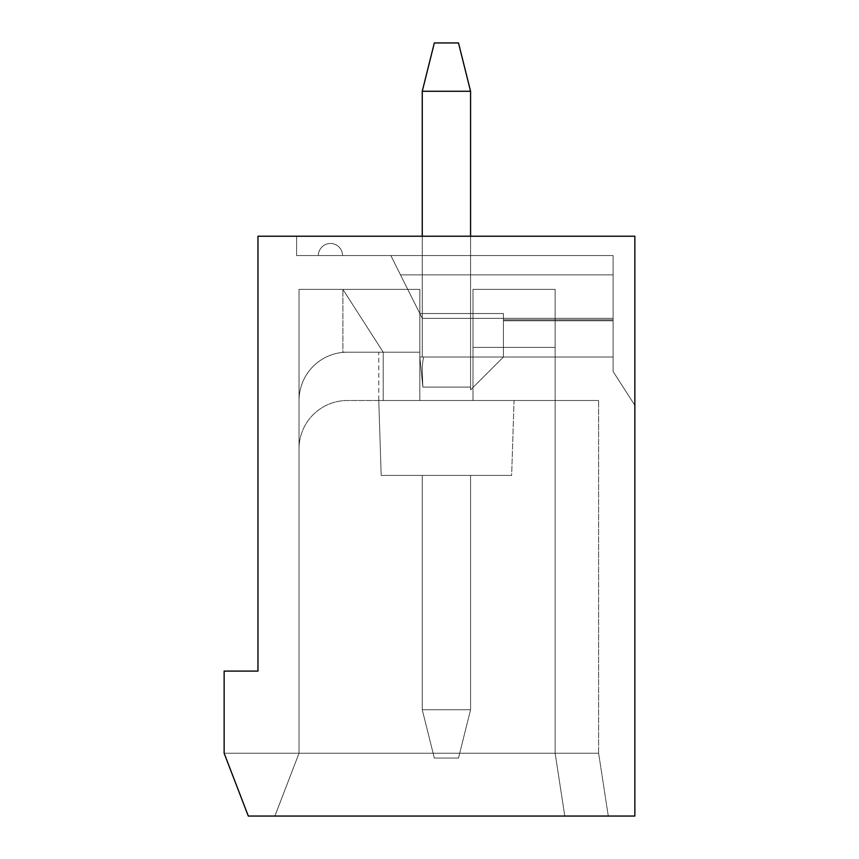 <?xml version="1.0" encoding="UTF-8"?>
<svg xmlns="http://www.w3.org/2000/svg" width="859" height="859" viewBox="0 0 859 859"><rect width="100%" height="100%" fill="white"/><g stroke="black" fill="none" stroke-linecap="round" stroke-linejoin="round"><path stroke-width="0.64" stroke-dasharray="4.29 3.22" d="M274.88 816.05L634.855 816.05L634.855 236.225L257.968 236.225L257.968 671.094L224.145 671.094L224.145 753.236L248.305 816.05L274.88 816.05L248.305 816.05L224.145 753.236L248.305 816.05L608.279 816.05L274.88 816.05L299.039 753.236L299.039 289.376L342.891 289.376L299.039 289.376L299.039 400.509A48.319 48.319 0 0 1 347.358 352.19L419.836 352.19L419.836 400.509L514.058 400.509L419.836 400.509L514.058 400.509L419.836 400.509L514.058 400.509L419.836 400.509L514.058 400.509L419.836 400.509L514.058 400.509L419.836 400.509L472.987 400.509L472.987 289.376L555.129 289.376L555.129 400.509L598.616 400.509L555.129 400.509L555.129 753.236L598.616 753.236L555.129 753.236L564.793 816.05L608.279 816.05L564.793 816.05L555.129 753.236L555.129 400.509L555.129 753.246L564.793 816.05L555.129 753.246L598.616 753.246L555.129 753.246L564.793 816.05L555.129 753.236L555.129 347.358L555.129 753.246L555.129 289.376L472.987 289.376L472.987 400.509L472.987 289.376L472.987 400.509L472.987 289.376L555.129 289.376L472.987 289.376L472.987 347.358L472.987 289.376L555.129 289.376L472.987 289.376L472.987 347.358L472.987 289.376L555.129 289.376L472.987 289.376L472.987 400.509L472.987 289.376L555.129 289.376L555.129 347.358L555.129 289.376L472.987 289.376L472.987 400.509L472.987 289.376L555.129 289.376L555.129 347.358L555.129 289.376L555.129 347.358L472.987 347.358L472.987 400.509L472.987 289.376L555.129 289.376L555.129 347.358L472.987 347.358L472.987 400.509L472.987 347.358L555.129 347.358L555.129 400.509L555.129 347.358L472.987 347.358L555.129 347.358L555.129 400.509L472.987 400.509L472.987 347.358L555.129 347.358L555.129 289.376L472.987 289.376L555.129 289.376L555.129 753.236L564.793 816.05L555.129 753.246L299.039 753.236L299.039 289.376L299.039 400.509L299.039 289.376L299.039 400.509L299.039 289.376L299.039 400.509L299.039 289.376L299.039 400.509L299.039 289.376L419.836 289.376L342.891 289.376L419.836 289.376L419.836 352.19L419.836 289.376L299.039 289.376L419.836 289.376L342.891 289.376L383.221 352.19L347.358 352.19A48.319 48.319 0 0 0 299.039 400.509L299.039 289.376L419.836 289.376L299.039 289.376L342.891 289.376L383.221 352.19L342.891 289.376L419.836 289.376L299.039 289.376L342.891 289.376L383.221 352.19L342.891 352.19L342.891 289.376L419.836 289.376L419.836 352.19L419.836 289.376L419.836 352.19L383.221 352.19L342.891 289.376L299.039 289.376L342.891 289.376L383.221 352.19L347.358 352.19L383.221 352.19L378.765 352.19L383.221 352.19L342.891 289.376L419.836 289.376L419.836 400.509L598.616 400.509L472.987 400.509L598.616 400.509L472.987 400.509L598.616 400.509L472.987 400.509L598.616 400.509L472.987 400.509L598.616 400.509L472.987 400.509L555.129 400.509L555.129 347.358L472.987 347.358L555.129 347.358L555.129 753.246L555.129 289.376L555.129 347.358L472.987 347.358L555.129 347.358L472.987 347.358L555.129 347.358L555.129 753.246L598.616 753.246L555.129 753.246L564.793 816.05L555.129 753.246L555.129 347.358L472.987 347.358L555.129 347.358L472.987 347.358L555.129 347.358L472.987 347.358L555.129 347.358L472.987 347.358L555.129 347.358L472.987 347.358L555.129 347.358L472.987 347.358L555.129 347.358L555.129 753.246L598.616 753.246L555.129 753.246L564.793 816.05L555.129 753.246L555.129 400.509L555.129 753.246L598.616 753.246L555.129 753.246L564.793 816.05L555.129 753.246L598.616 753.246L299.039 753.236L224.145 753.236L248.305 816.05L274.88 816.05L299.039 753.236L224.145 753.236L248.305 816.05L274.88 816.05L299.039 753.236L224.145 753.236L248.305 816.05L274.88 816.05L299.039 753.236L224.145 753.236L248.305 816.05L274.88 816.05L299.039 753.236L224.145 753.236L248.305 816.05L274.88 816.05L299.039 753.236L224.145 753.236L248.305 816.05L274.88 816.05L299.039 753.236L224.145 753.236L248.305 816.05L274.88 816.05L299.039 753.236L224.145 753.236L248.305 816.05L274.88 816.05L299.039 753.236L224.145 753.236L248.305 816.05L224.145 753.236L299.039 753.236L224.145 753.236L299.039 753.236L274.88 816.05M470.571 236.225L470.571 387.087L470.571 91.269L458.491 42.95L434.332 42.95L458.491 42.95L470.571 91.269L470.571 387.087L422.843 387.087L422.252 370.068L422.843 387.087L470.571 387.087L470.571 91.269L458.491 42.95L470.571 91.269L470.571 387.087L470.571 91.269L458.491 42.95L434.332 42.95L458.491 42.95L470.571 91.269L470.571 389.879L470.571 387.087L470.571 389.879L470.571 387.087L470.571 389.879L470.571 387.087L470.571 389.879L503.428 357.022L503.428 318.367L613.111 318.367L613.111 274.88L613.111 318.367L503.428 318.367L613.111 318.367L613.111 319.816L503.428 319.816L503.428 357.022L470.571 389.879L503.428 357.022L470.571 389.879L503.428 357.022L503.428 318.367L503.428 319.816L613.111 319.816L503.428 319.816L503.428 357.022L470.571 389.879L503.428 357.022L503.428 319.816L613.111 319.816L613.111 318.367L613.111 320.783L503.428 320.783L503.428 357.022L470.571 389.879L470.571 387.087L422.843 387.087L422.252 370.068L422.843 387.087L419.836 357.022L503.428 357.022L503.428 313.535L503.428 357.022L613.111 357.022L503.428 357.022L470.571 389.879L470.571 387.087L422.843 387.087L419.836 357.022L503.428 357.022L503.428 313.535L503.428 357.022L613.111 357.022L613.111 319.816L503.428 319.816L503.428 313.535L503.428 357.022L470.571 389.879L470.571 387.087L422.843 387.087L422.252 370.068L422.843 387.087L419.836 357.022L503.428 357.022L470.571 389.879L470.571 387.087L422.843 387.087L419.836 357.022L422.843 387.087L419.836 357.022L419.836 313.535L503.428 313.535L503.428 357.022L613.111 357.022L613.111 319.816L613.111 357.022L419.836 357.022L419.836 313.535L503.428 313.535L503.428 357.022L503.428 318.367L613.111 318.367L613.111 320.783L503.428 320.783L503.428 318.367L422.252 318.367L503.428 318.367L503.428 313.535L419.836 313.535L419.836 357.022L503.428 357.022L419.836 357.022L419.836 313.535L503.428 313.535L503.428 318.367L503.428 313.535L419.836 313.535L419.836 357.022L419.836 313.535L503.428 313.535L503.428 357.022L613.111 357.022L503.428 357.022L503.428 318.367L422.252 318.367L503.428 318.367L503.428 313.535L503.428 357.022L419.836 357.022L419.836 313.535L419.836 357.022L503.428 357.022L419.836 357.022L419.836 313.535L503.428 313.535L503.428 357.022L613.111 357.022L503.428 357.022L503.428 320.783L613.111 320.783L613.111 357.022L419.836 357.022L419.836 313.535L419.836 357.022L419.836 313.535L503.428 313.535L503.428 318.367L613.111 318.367L613.111 274.88L400.509 274.88L419.836 313.535L400.509 274.88L613.111 274.88L613.111 255.553L296.623 255.553L613.111 255.553L390.845 255.553L613.111 255.553L613.111 371.517L634.855 405.341L613.111 371.517L613.111 255.553L613.111 357.022L613.111 318.367L613.111 320.783L503.428 320.783L503.428 313.535L503.428 318.367L422.252 318.367L419.836 313.535L503.428 313.535L503.428 357.022L419.836 357.022L503.428 357.022L503.428 318.367L422.252 318.367L503.428 318.367L422.252 318.367L419.836 313.535L503.428 313.535L503.428 357.022L503.428 318.367L422.252 318.367L613.111 318.367L613.111 255.553L296.623 255.553L613.111 255.553L390.845 255.553L613.111 255.553L613.111 371.517L634.855 405.341L613.111 371.517L613.111 255.553L613.111 274.88L400.509 274.88L419.836 313.535L503.428 313.535L503.428 318.367L613.111 318.367L613.111 357.022L613.111 274.88L400.509 274.88L422.252 318.367L400.509 274.88L613.111 274.88L613.111 255.553L390.845 255.553L613.111 255.553L613.111 274.88L400.509 274.88L422.252 318.367L419.836 313.535L422.252 318.367L419.836 313.535L422.252 318.367L613.111 318.367L613.111 274.88L400.509 274.88L422.252 318.367L613.111 318.367L613.111 274.88L400.509 274.88L422.252 318.367L400.509 274.88L613.111 274.88L400.509 274.88L422.252 318.367L419.836 313.535L422.252 318.367L419.836 313.535L503.428 313.535L503.428 320.783L613.111 320.783L613.111 357.022L503.428 357.022L503.428 320.783L613.111 320.783L613.111 357.022L613.111 274.88L400.509 274.88L422.252 318.367L400.509 274.88L613.111 274.88L613.111 255.553L390.845 255.553L613.111 255.553L390.845 255.553L400.509 274.88L390.845 255.553L400.509 274.88L390.845 255.553L400.509 274.88L390.845 255.553L400.509 274.88L390.845 255.553L400.509 274.88L390.845 255.553L400.509 274.88L390.845 255.553L613.111 255.553L296.623 255.553L296.623 236.225L634.855 236.225L296.623 236.225L634.855 236.225L296.623 236.225L634.855 236.225L296.623 236.225L634.855 236.225L296.623 236.225L634.855 236.225L296.623 236.225L634.855 236.225L296.623 236.225L296.623 255.553L613.111 255.553L613.111 371.517L613.111 255.553L613.111 274.88L613.111 255.553L296.623 255.553L296.623 236.225L296.623 255.553L613.111 255.553L613.111 371.517L634.855 405.341L634.855 236.225L634.855 405.341L634.855 236.225L634.855 405.341L634.855 236.225L634.855 405.341L634.855 236.225L634.855 405.341L634.855 236.225L634.855 405.341L634.855 236.225L634.855 405.341L613.111 371.517L613.111 255.553L613.111 318.367L613.111 255.553L296.623 255.553L296.623 236.225L296.623 255.553L613.111 255.553L613.111 371.517L634.855 405.341L613.111 371.517L613.111 255.553L613.111 357.022L503.428 357.022L470.571 389.879L470.571 91.269L422.252 91.269L470.571 91.269L422.252 91.269L434.332 42.95L422.252 91.269L470.571 91.269L422.252 91.269L434.332 42.95L458.491 42.95L434.332 42.95L422.252 91.269L470.571 91.269L422.252 91.269L434.332 42.95L458.491 42.95L470.571 91.269L422.252 91.269L470.571 91.269L422.252 91.269L434.332 42.95L422.252 91.269L470.571 91.269L470.571 387.087L422.843 387.087L422.252 370.068A62.814 62.814 0 0 1 423.627 357.022L422.252 357.022L422.252 91.269L434.332 42.95L458.491 42.95L470.571 91.269L470.571 387.087L422.843 387.087L422.252 370.068A62.814 62.814 0 0 1 423.627 357.022L422.252 357.022L423.627 357.022L422.252 357.022L422.252 91.269L422.252 357.022L423.627 357.022L422.252 357.022L422.252 91.269L422.252 357.022L423.627 357.022L422.252 357.022L422.252 91.269L422.252 357.022L423.627 357.022L422.252 357.022L422.252 91.269L434.332 42.95L458.491 42.95L434.332 42.95L422.252 91.269L422.252 236.225M514.058 400.509L419.836 400.509L514.058 400.509L511.642 475.403L381.181 475.403L511.642 475.403L381.181 475.403L511.642 475.403L381.181 475.403L511.642 475.403L381.181 475.403L511.642 475.403L381.181 475.403L511.642 475.403L381.181 475.403L511.642 475.403L514.058 400.509M419.836 400.509L419.836 289.376L419.836 352.19L347.358 352.19A48.319 48.319 0 0 0 299.039 400.509A48.319 48.319 0 0 1 347.358 352.19L383.221 352.19L378.765 352.19L383.221 352.19L342.891 289.376L342.891 352.19L419.836 352.19L419.836 400.509L378.765 400.509L419.836 400.509L419.836 289.376L419.836 352.19L419.836 289.376L342.891 289.376L419.836 289.376L419.836 400.509L419.836 352.19L347.358 352.19A48.319 48.319 0 0 0 299.039 400.509A48.319 48.319 0 0 1 347.358 352.19L383.221 352.19L378.765 352.19L383.221 352.19L342.891 289.376L299.039 289.376L342.891 289.376L383.221 352.19L347.358 352.19A48.319 48.319 0 0 0 299.039 400.509A48.319 48.319 0 0 1 347.358 352.19L419.836 352.19L419.836 400.509L347.358 400.509A48.319 48.319 0 0 0 299.039 448.827A48.319 48.319 0 0 1 347.358 400.509L419.836 400.509L419.836 289.376L419.836 352.19L383.221 352.19L419.836 352.19L419.836 400.509L378.765 400.509L381.181 475.403L378.765 400.509L419.836 400.509L419.836 352.19L342.891 352.19L383.221 352.19L383.221 400.509L383.221 352.19L419.836 352.19L419.836 400.509L378.765 400.509L419.836 400.509L378.765 400.509L381.181 475.403L378.765 400.509L419.836 400.509M299.039 400.509A48.319 48.319 0 0 1 347.358 352.19A48.319 48.319 0 0 0 299.039 400.509M470.571 475.403L422.252 475.403L470.571 475.403L470.571 709.749L458.491 758.067L434.332 758.067L458.491 758.067L470.571 709.749L422.252 709.749L470.571 709.749L458.491 758.067L434.332 758.067L422.252 709.749L422.252 475.403L422.252 709.749L434.332 758.067L458.491 758.067L470.571 709.749L422.252 709.749L470.571 709.749L458.491 758.067L434.332 758.067L422.252 709.749L422.252 475.403L470.571 475.403L470.571 709.749L422.252 709.749L434.332 758.067L458.491 758.067L470.571 709.749L458.491 758.067L434.332 758.067L422.252 709.749L422.252 475.403L470.571 475.403L470.571 709.749L422.252 709.749L470.571 709.749L458.491 758.067L470.571 709.749L422.252 709.749L422.252 475.403L470.571 475.403L470.571 709.749L458.491 758.067L434.332 758.067L458.491 758.067L470.571 709.749L422.252 709.749L434.332 758.067L422.252 709.749L422.252 475.403L470.571 475.403L470.571 709.749L470.571 475.403L422.252 475.403L470.571 475.403L470.571 709.749L422.252 709.749L422.252 475.403L422.252 709.749L434.332 758.067L458.491 758.067L434.332 758.067L422.252 709.749L470.571 709.749L470.571 475.403L422.252 475.403L470.571 475.403L470.571 709.749L470.571 475.403L422.252 475.403L422.252 709.749L434.332 758.067L458.491 758.067L470.571 709.749L422.252 709.749L422.252 475.403L470.571 475.403L470.571 709.749L470.571 475.403M318.367 255.553L342.526 255.553L318.367 255.553A12.08 12.08 0 0 1 330.447 243.473A12.08 12.08 0 0 1 342.526 255.553A12.08 12.08 0 0 0 330.447 243.473A12.08 12.08 0 0 0 318.367 255.553A12.08 12.08 0 0 1 330.447 243.473A12.08 12.08 0 0 1 342.526 255.553A12.08 12.08 0 0 0 330.447 243.473A12.08 12.08 0 0 0 318.367 255.553A12.08 12.08 0 0 1 330.447 243.473A12.08 12.08 0 0 1 342.526 255.553A12.08 12.08 0 0 0 330.447 243.473A12.08 12.08 0 0 0 318.367 255.553M470.571 91.269L458.491 42.95L470.571 91.269L470.571 387.087L422.843 387.087L422.252 370.068A62.814 62.814 0 0 1 423.627 357.022A62.814 62.814 0 0 0 422.252 370.068A62.814 62.814 0 0 1 423.627 357.022A62.814 62.814 0 0 0 422.252 370.068A62.814 62.814 0 0 1 423.627 357.022A62.814 62.814 0 0 0 422.252 370.068A62.814 62.814 0 0 1 423.627 357.022L422.252 357.022L423.627 357.022A62.814 62.814 0 0 0 422.252 370.068A62.814 62.814 0 0 1 423.627 357.022A62.814 62.814 0 0 0 422.252 370.068L422.843 387.087L419.836 357.022L422.843 387.087L470.571 387.087L422.843 387.087L422.252 370.068L422.843 387.087L419.836 357.022L422.843 387.087L470.571 387.087L470.571 91.269L458.491 42.95L434.332 42.95L422.252 91.269L422.252 357.022L422.252 91.269M296.623 255.553L296.623 236.225L296.623 255.553L296.623 236.225L296.623 255.553L613.111 255.553L613.111 371.517L634.855 405.341L613.111 371.517L613.111 255.553L296.623 255.553L296.623 236.225L296.623 255.553M378.765 400.509L381.181 475.403L378.765 400.509L378.765 352.19M503.428 318.367L613.111 318.367L613.111 319.816L503.428 319.816L503.428 318.367L613.111 318.367L503.428 318.367M422.252 709.749L422.252 475.403L422.252 709.749L434.332 758.067L422.252 709.749M419.836 357.022L422.843 387.087L419.836 357.022M390.845 255.553L613.111 255.553L390.845 255.553M613.111 371.517L634.855 405.341L613.111 371.517M598.616 753.236L608.279 816.05L598.616 753.246L608.279 816.05L598.616 753.246L608.279 816.05L598.616 753.246L598.616 400.509L598.616 753.246"/><path stroke-width="1.29" d="M224.145 671.094L224.145 753.236L248.305 816.05L634.855 816.05L634.855 236.225L257.968 236.225L257.968 671.094L224.145 671.094M422.252 236.225L422.252 91.269L470.571 91.269L470.571 236.225M422.252 91.269L434.332 42.95L458.491 42.95L470.571 91.269"/></g></svg>
